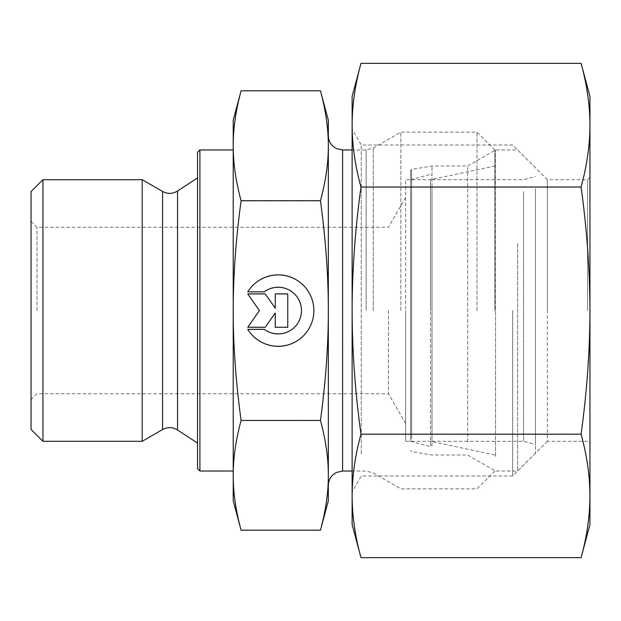 <?xml version="1.0" encoding="UTF-8"?>
<svg xmlns="http://www.w3.org/2000/svg" width="621" height="621" viewBox="0 0 621 621"><rect width="100%" height="100%" fill="white"/><g stroke="black" fill="none" stroke-linecap="round" stroke-linejoin="round"><path stroke-width="0.47" stroke-dasharray="3.1 2.33" d="M388.467 310.5L388.467 393.737L388.467 310.5M405.629 310.5L405.629 441.306L405.629 310.5M247.763 329.138L247.763 329.146A35.708 35.708 180 0 0 313.861 310.391A35.708 35.708 180 0 0 247.763 291.637L247.763 291.637A35.708 35.708 0 0 1 313.861 310.391A35.708 35.708 0 0 1 247.763 329.146L264.267 329.146L247.763 329.138M264.267 329.138L264.267 329.146A23.334 23.334 180 0 0 301.488 310.391A23.334 23.334 180 0 0 264.267 291.637A23.334 23.334 -0 0 1 301.488 310.391A23.334 23.334 -0 0 1 264.267 329.138M264.267 291.637L247.763 291.637L264.267 291.637M287.764 327.057L275.266 327.057L287.764 327.057L287.764 293.725L275.266 293.725L275.266 308L265.26 293.725L247.763 293.725L259.431 310.391L247.763 327.057L265.26 327.057L275.266 312.774L275.266 327.057L275.266 312.774L265.26 327.057L247.763 327.057L259.431 310.391L247.763 293.725L265.26 293.725L275.266 308.008L275.266 293.725L287.764 293.725L287.764 327.057M247.763 291.862L247.763 291.854A35.708 35.708 180 0 1 313.861 310.609L313.861 310.609M247.763 329.363L264.267 329.363A23.334 23.334 0 0 0 301.488 310.609L301.488 310.609M287.764 293.943L275.266 293.943M275.266 308.226L265.26 293.943L247.763 293.943M259.431 310.609L247.763 327.275M275.266 312.992L275.266 327.275M42.942 179.694L42.942 441.306M31.05 429.414L31.05 191.586M31.05 310.5L31.05 399.683L31.05 310.5M142.193 179.694L142.193 441.306M241.095 530.194C235.817 510.78 233.185 492.453 233.209 475.22C233.185 457.98 235.817 439.652 241.095 420.238C235.817 381.488 233.193 344.903 233.209 310.5L233.209 500.767M241.095 200.544C235.817 181.169 233.185 162.873 233.209 145.671L233.209 310.391C233.185 275.949 235.817 239.333 241.095 200.544L320.452 200.544C325.761 239.846 328.393 276.461 328.338 310.391C328.393 344.321 325.761 380.937 320.452 420.238C325.761 439.909 328.393 458.236 328.338 475.22C328.393 492.197 325.761 510.524 320.452 530.194M233.209 120.233L233.209 145.671C233.185 128.469 235.817 110.181 241.095 90.806M241.095 420.238L320.452 420.238M197.532 468.653L197.532 152.347M199.908 149.964L199.908 471.036M197.532 310.5L197.532 177.909L197.532 310.5M320.452 90.806C325.761 110.429 328.393 128.726 328.338 145.671C328.393 162.617 325.761 180.913 320.452 200.544M36.996 310.5L36.996 227.263L36.996 310.5M328.338 500.767L328.338 120.233M328.338 310.609L328.338 475.329M328.338 485.304L328.338 310.5M430.485 310.5L430.485 179.694L430.485 310.5M494.821 310.5L494.821 149.964L494.821 310.5M400.856 310.5L400.856 132.126L400.856 310.5M476.982 310.5L476.982 132.126L476.982 310.5M535.457 188.753L535.457 444.496L535.457 188.753M523.565 191.648L523.565 441.306L523.565 191.648M410.597 437.611L410.597 170.604L410.597 437.611M431.999 441.779L431.999 166.017L431.999 441.779M410.597 191.648L410.597 441.306L410.597 191.648M431.999 187.86L431.999 445.467L431.999 187.86M431.999 191.648L431.999 441.306L431.999 191.648M517.619 243.463L517.619 471.036L517.619 243.463M535.457 250.907L535.457 453.198L535.457 250.907M495.48 456.365L495.48 149.964L495.48 456.365M467.675 441.779L467.675 166.017L467.675 441.779M587.575 310.578L587.575 179.694L587.575 310.578M589.95 310.578L589.95 177.319L589.95 310.578M547.349 310.578L547.349 179.694L547.349 310.578M589.95 524.543L589.95 96.457M361.267 453.873L361.267 145.004L361.267 453.873M352.123 467.605L352.123 129.152L352.123 467.605M512.659 310.407L512.659 475.997L512.659 310.407M581.077 63.342C586.899 84.371 589.857 104.949 589.95 125.069C589.857 145.19 586.899 165.768 581.077 186.797C586.899 228.901 589.857 270.096 589.95 310.376C589.857 350.655 586.899 391.851 581.077 433.955C586.899 455.03 589.857 475.647 589.95 495.806C589.857 515.966 586.899 536.591 581.077 557.658M360.995 557.658C355.165 536.591 352.208 515.966 352.123 495.806L352.123 524.543M360.995 433.955C355.165 391.851 352.208 350.655 352.123 310.376L352.123 495.806C352.208 475.647 355.165 455.03 360.995 433.955L581.077 433.955M352.123 310.376C352.208 270.096 355.165 228.901 360.995 186.797C355.165 165.768 352.208 145.19 352.123 125.069L352.123 310.376M352.123 96.457L352.123 125.069C352.208 104.949 355.165 84.371 360.995 63.342M360.995 186.797L581.077 186.797M494.821 454.983L430.485 441.306L405.629 441.306L405.629 179.694L430.485 179.694L494.821 166.017M589.95 177.319L587.575 179.694L547.349 179.694L547.349 441.306L587.575 441.306L589.95 443.681M177.528 429.973L177.528 191.027M162.57 429.546L162.57 191.454M373.268 310.5L373.268 148.054L373.268 310.5M366.134 310.5L366.134 149.964L366.134 310.5M342.606 149.964L342.606 471.036M411.591 438.674L411.591 169.432L411.591 438.674M430.508 186.82L430.508 446.615L430.508 186.82M31.05 399.683L36.996 393.737L388.467 393.737L405.629 423.468M31.05 221.317L36.996 227.263L388.467 227.263L405.629 197.532M494.821 149.964L476.982 132.126L400.856 132.126L373.268 148.054L366.134 149.964L352.123 149.964M494.821 471.036L476.982 488.874L400.856 488.874L373.268 472.946L366.134 471.036L352.123 471.036M431.999 441.306L523.565 441.306L535.457 444.496M431.999 179.694L523.565 179.694L535.457 176.504M535.457 453.198L517.619 471.036L495.48 471.036L467.675 454.983L431.999 454.983L411.591 451.568L410.597 450.396M535.457 167.802L517.619 149.964L495.48 149.964L467.675 166.017L431.999 166.017L411.591 169.432L410.597 170.604M410.597 441.306L430.508 446.615L431.999 445.467M410.597 179.694L430.508 174.385L431.999 175.533M547.349 179.694L512.659 145.004L361.267 145.004L352.123 129.152M547.349 441.306L512.659 475.997L361.267 475.997L352.123 491.848"/><path stroke-width="0.93" d="M247.763 291.854L264.267 291.854L247.763 291.862A35.708 35.708 0 0 1 313.861 310.609A35.708 35.708 0 0 1 247.763 329.363A35.708 35.708 180 0 0 313.861 310.609M264.267 291.862L264.267 291.854A23.334 23.334 0 0 1 301.488 310.609L301.488 310.609A23.334 23.334 180 0 0 264.267 291.862M247.763 329.363L264.267 329.363A23.334 23.334 180 0 0 301.488 310.609M275.266 293.943L287.764 293.943L287.764 327.275L275.266 327.275L275.266 313L265.26 327.275L247.763 327.275L259.431 310.609L247.763 293.943L265.26 293.943L275.266 308.226L275.266 293.943L275.266 308.226M247.763 293.943L259.431 310.609M247.763 327.275L265.26 327.275L275.266 312.992M275.266 327.275L287.764 327.275L287.764 293.943M42.942 441.306L42.942 179.694L142.193 179.694L142.193 441.306L42.942 441.306L31.05 429.414L31.05 191.586L42.942 179.694M241.095 530.194L233.209 500.767L233.209 475.329C233.185 492.531 235.817 510.819 241.095 530.194L320.452 530.194L328.338 500.767L328.338 475.329C328.393 458.383 325.761 440.087 320.452 420.456C325.761 381.154 328.393 344.539 328.338 310.609L328.338 310.5C328.385 276.601 325.761 240.024 320.452 200.762C325.761 181.091 328.393 162.764 328.338 145.78C328.393 128.803 325.761 110.476 320.452 90.806L328.338 120.233L328.338 485.304C328.431 480.825 330.186 477.138 333.601 474.242L336.326 472.488L342.606 471.036L342.606 149.964L352.123 149.964M233.209 310.609C233.185 345.051 235.817 381.667 241.095 420.456C235.817 439.831 233.185 458.127 233.209 475.329L233.209 145.78C233.185 163.02 235.817 181.348 241.095 200.762C235.817 239.551 233.185 276.166 233.209 310.609M241.095 90.806C235.817 110.22 233.185 128.547 233.209 145.78L233.209 120.233L241.095 90.806L320.452 90.806M241.095 420.456L320.452 420.456M241.095 200.762L320.452 200.762M320.452 530.194C325.761 510.571 328.393 492.274 328.338 475.329M199.908 149.964L197.532 152.347L197.532 468.653L199.908 471.036L199.908 149.964L233.209 149.964M589.95 96.457L589.95 524.543L581.077 557.658C586.899 536.629 589.857 516.051 589.95 495.931C589.857 475.81 586.899 455.232 581.077 434.203C586.899 392.099 589.857 350.904 589.95 310.624C589.857 270.345 586.899 229.149 581.077 187.045C586.899 165.97 589.857 145.353 589.95 125.194C589.857 105.034 586.899 84.409 581.077 63.342L589.95 96.457M360.995 434.203C355.165 455.232 352.208 475.81 352.123 495.931L352.123 310.624C352.208 350.904 355.165 392.099 360.995 434.203L581.077 434.203M360.995 557.658L352.123 524.543L352.123 495.931C352.208 516.051 355.165 536.629 360.995 557.658L581.077 557.658M360.972 63.42L360.995 63.342C355.165 84.409 352.208 105.034 352.123 125.194L352.123 96.457L360.972 63.42M352.123 125.194C352.208 145.353 355.165 165.97 360.995 187.045C355.165 229.149 352.208 270.345 352.123 310.624L352.123 125.194M360.995 63.342L581.077 63.342M360.995 187.045L581.077 187.045M177.528 429.973C172.622 427.015 167.631 426.868 162.57 429.546L162.57 191.454C167.631 194.132 172.622 193.985 177.528 191.027L177.528 429.973L197.532 443.091M199.908 471.036L233.209 471.036M177.528 191.027L197.532 177.909M162.57 191.454L142.193 179.694M162.57 429.546L142.193 441.306M342.606 471.036L352.123 471.036M342.606 149.964L336.326 148.512L333.601 146.758C330.186 143.862 328.431 140.175 328.338 135.696"/></g></svg>

